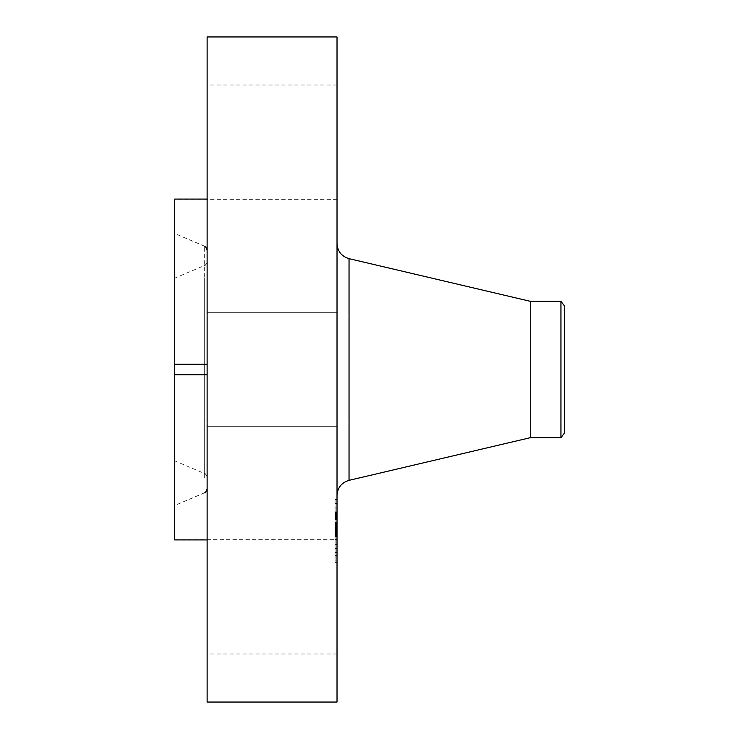 <?xml version="1.0" encoding="UTF-8"?>
<svg xmlns="http://www.w3.org/2000/svg" width="739" height="739" viewBox="0 0 739 739"><rect width="100%" height="100%" fill="white"/><g stroke="black" fill="none" stroke-linecap="round" stroke-linejoin="round"><path stroke-width="0.55" stroke-dasharray="3.69 2.77" d="M337.021 624.233L337.021 539.673L337.021 624.233M207.123 624.233L207.123 539.913L207.123 624.233M207.123 539.913L207.123 374.765L207.123 539.913L174.644 539.913L174.644 199.087L207.123 199.087L207.123 364.235L174.644 364.235M207.123 36.95L207.123 702.05M337.021 36.95L337.021 702.05M337.021 480.082L337.021 243.491L337.021 480.082M530.251 301.3L530.251 437.7M560.938 301.3L560.938 437.7M564.356 305.752L564.356 433.248M564.356 322.537L564.356 423.022L564.356 322.537M174.644 322.537L174.644 423.022L174.644 322.537M207.123 374.765L207.123 426.662L207.123 374.765L174.644 374.765M207.123 364.235L207.123 199.087M337.021 419.66L337.021 312.338L337.021 419.66M337.021 114.767L337.021 199.327L337.021 114.767M174.644 250.142L174.644 505.504L174.644 250.142M174.644 449.645L174.644 278.178L174.644 449.645M207.123 474.42L207.123 249.939L207.123 474.42M207.123 464.083L207.123 261.726L207.123 464.083M337.021 507.508L337.021 562.397L337.021 507.508M337.021 512.33L337.021 555.58L337.021 512.33M337.021 523.655L337.021 544.597L337.021 523.434L335.072 523.655L335.072 528.33L335.072 512.21L335.072 544.597L335.072 523.655M337.021 523.766L337.021 527.951L337.021 523.434L335.072 523.766L335.072 528.163L335.072 523.766M337.021 527.701L337.021 544.745L337.021 527.526L335.072 527.711L337.021 527.701M337.021 512.21L337.021 535.405L337.021 512.21L335.072 512.21M337.021 512.663L337.021 516.958L337.021 512.062L337.021 512.663L335.072 512.663L335.072 515.277L335.072 512.663M337.021 522.963L337.021 518.667L337.021 522.963L335.072 523.073L335.072 518.667L335.072 522.963M337.021 525.484L337.021 535.904L337.021 523.452L337.021 525.484L335.072 525.466L335.072 523.452L335.072 536.819L335.072 525.466L337.021 525.484M337.021 508.543L337.021 511.868L337.021 508.543M337.021 500.127L337.021 503.453L337.021 500.127M337.021 549.188L337.021 552.513L337.021 549.188M337.021 528.865L337.021 532.191L337.021 528.302L337.021 532.191L337.021 528.302L337.021 528.865L335.072 528.865L335.072 527.868L335.072 532.191L335.072 528.865M337.021 560.365L337.021 557.04L337.021 560.365M335.072 530.51L337.021 530.528L335.072 530.51M335.072 523.212L337.021 523.23L335.072 523.212M335.072 522.316L335.072 519.046L335.072 523.812L335.072 522.316L337.021 522.316M335.072 516.727L337.021 516.755L335.072 516.764M335.072 517.115L337.021 517.124M335.072 517.614L335.072 519.665L335.072 517.614L337.021 517.614M335.072 519.96L335.072 524.672L335.072 519.96L337.021 519.979L335.072 519.96M335.072 516.367L337.021 516.367L335.072 516.358M335.072 516.312L337.021 516.33L335.072 516.321M335.072 516.69L337.021 516.69M337.021 522.464L335.072 522.464M337.021 522.528L335.072 522.528M337.021 526.658L335.072 526.658M337.021 526.99L335.072 526.99M337.021 527.313L335.072 527.313M337.021 527.646L335.072 527.646L337.021 527.637M337.021 527.988L335.072 527.979M337.021 528.32L335.072 528.32L337.021 528.348M337.021 528.662L335.072 528.662L337.021 528.681M337.021 529.004L335.072 529.004L337.021 528.976M337.021 529.346L335.072 529.346M337.021 529.687L335.072 529.687L337.021 529.697M337.021 530.039L335.072 530.039M337.021 530.122L335.072 530.122L337.021 530.159M337.021 529.845L335.072 529.845L337.021 529.881M337.021 529.577L335.072 529.577M337.021 529.309L335.072 529.309M337.021 529.059L335.072 529.059L337.021 529.078M337.021 528.819L335.072 528.819M337.021 528.588L335.072 528.588L337.021 528.551M337.021 528.367L335.072 528.385M337.021 528.163L335.072 528.163L337.021 528.154M337.021 527.766L335.072 527.775M337.021 527.489L335.072 527.489L337.021 527.526M337.021 528.764L335.072 528.764L337.021 528.736M337.021 529.198L335.072 529.198L337.021 529.226M337.021 529.42L335.072 529.42L335.072 544.745L335.072 529.41L337.021 529.41L335.072 529.383M337.021 529.651L335.072 529.651M337.021 529.918L335.072 529.918M337.021 529.484L335.072 529.484M337.021 529.281L335.072 529.281L337.021 529.263M337.021 528.902L335.072 528.902L337.021 528.875M337.021 528.718L335.072 528.718L337.021 528.69M337.021 528.228L335.072 528.228L337.021 528.237M337.021 532.496L335.072 532.496M337.021 535.405L335.072 535.405M337.021 525.503L335.072 525.503M337.021 519.046L335.072 519.046L337.021 519.046M337.021 523.812L335.072 523.812M337.021 519.72L335.072 519.72M337.021 519.471L335.072 519.471M337.021 519.249L335.072 519.249M337.021 518.87L335.072 518.87L337.021 518.87M337.021 518.639L335.072 518.639M337.021 518.418L335.072 518.418M337.021 518.224L335.072 518.224M337.021 518.039L335.072 518.039M337.021 517.873L335.072 517.873L337.021 517.845M337.021 517.716L335.072 517.716M337.021 517.586L335.072 517.586L337.021 517.577M337.021 517.466L335.072 517.466M337.021 517.272L335.072 517.272M337.021 517.004L335.072 517.004M337.021 516.921L335.072 516.931M337.021 516.866L335.072 516.866L335.072 515.249L335.072 516.894L337.021 516.894M337.021 516.838L335.072 516.82M337.021 517.337L335.072 517.337L337.021 517.337M337.021 517.937L335.072 517.937M337.021 518.325L335.072 518.325M337.021 519.138L335.072 519.138M337.021 519.406L335.072 519.406M337.021 524.062L335.072 524.062M337.021 524.672L335.072 524.672M337.021 520.016L335.072 520.016M337.021 519.665L335.072 519.665L337.021 519.665M337.021 518.713L335.072 518.713M337.021 518.131L335.072 518.131M337.021 516.626L335.072 516.626M337.021 516.515L335.072 516.515L337.021 516.524M337.021 516.432L335.072 516.432L337.021 516.413M337.021 516.487L335.072 516.487M337.021 516.579L335.072 516.543M337.021 515.508L335.072 515.508M337.021 515.277L335.072 515.277M337.021 515.074L335.072 515.074M337.021 514.871L335.072 514.871M337.021 514.529L335.072 514.529M337.021 514.215L335.072 514.215M337.021 513.873L335.072 513.873M337.021 513.679L335.072 513.679M337.021 513.466L335.072 513.466M337.021 513.245L335.072 513.245L337.021 513.245M335.072 537.013L337.021 537.013M335.072 532.57L335.072 531.415L335.072 532.57L337.021 532.57L335.072 532.597M335.072 536.653L337.021 536.643M335.072 527.129L337.021 527.138M337.021 535.442L335.072 535.442M337.021 523.434L335.072 523.452M337.021 535.599L335.072 535.609M337.021 535.766L335.072 535.766M337.021 535.932L335.072 535.904M337.021 536.108L335.072 536.108M337.021 536.283L335.072 536.283M337.021 536.459L335.072 536.459M337.021 536.819L335.072 536.819L337.021 536.819M337.021 537.077L335.072 537.077M337.021 536.569L335.072 536.569M337.021 536.32L335.072 536.32M337.021 536.071L335.072 536.071M337.021 535.83L335.072 535.83L337.021 535.812M337.021 535.359L335.072 535.359M337.021 535.138L335.072 535.138M337.021 534.907L335.072 534.907L337.021 534.879M337.021 534.685L335.072 534.685M337.021 534.473L335.072 534.473L337.021 534.491M337.021 534.251L335.072 534.251M337.021 534.02L335.072 534.02L337.021 534.02M337.021 533.789L335.072 533.789M337.021 533.549L335.072 533.549M337.021 533.318L335.072 533.318M337.021 533.068L335.072 533.059M337.021 532.828L335.072 532.828L337.021 532.819M337.021 532.32L335.072 532.32M337.021 532.135L335.072 532.135M337.021 531.96L335.072 531.96M337.021 531.775L335.072 531.775M337.021 531.59L335.072 531.59M337.021 531.415L335.072 531.415M337.021 532.015L335.072 532.015M337.021 533.262L335.072 533.262L337.021 533.262M337.021 533.475L335.072 533.475L337.021 533.456M337.021 533.687L335.072 533.687M337.021 533.891L335.072 533.891M337.021 534.094L335.072 534.094M337.021 534.297L335.072 534.297M337.021 534.87L335.072 534.87M337.021 535.073L335.072 535.073M337.021 535.276L335.072 535.276M337.021 535.489L335.072 535.489M337.021 535.71L335.072 535.71M337.021 536.163L335.072 536.163M337.021 536.403L335.072 536.403L337.021 536.422M337.021 536.902L335.072 536.902M337.021 536.218L335.072 536.218M337.021 536.006L335.072 536.006M337.021 535.239L335.072 535.239M337.021 534.546L335.072 534.546M337.021 534.195L335.072 534.195M337.021 533.835L335.072 533.835M337.021 533.641L335.072 533.641M337.021 532.856L335.072 532.856M337.021 532.163L335.072 532.191M337.021 542.047L335.072 542.047M337.021 544.597L335.072 544.597M337.021 540.061L335.072 540.061M337.021 540.144L335.072 540.144M337.021 528.505L335.072 528.505L337.021 528.505M337.021 528.117L335.072 528.117L337.021 528.099M337.021 527.932L335.072 527.932M337.021 527.757L335.072 527.757L337.021 527.729M337.021 527.609L335.072 527.6L337.021 527.609M337.021 527.48L335.072 527.48L337.021 527.47M337.021 527.378L335.072 527.378L337.021 527.36M337.021 527.286L335.072 527.286M337.021 527.212L335.072 527.24M337.021 527.166L335.072 527.166M337.021 527.886L335.072 527.886L337.021 527.868M337.021 527.397L335.072 527.397M337.021 526.935L335.072 526.935M337.021 526.704L335.072 526.704L337.021 526.713M337.021 526.482L335.072 526.482M337.021 526.27L335.072 526.27L337.021 526.27M337.021 526.057L335.072 526.057M337.021 525.854L335.072 525.854M337.021 525.651L335.072 525.651M337.021 518.778L335.072 518.778M337.021 518.667L335.072 518.667M337.021 523.073L335.072 523.073M337.021 523.545L335.072 523.545M337.021 523.859L335.072 523.859M337.021 524.191L335.072 524.191M337.021 524.561L335.072 524.561M337.021 524.949L335.072 524.949M337.021 525.364L335.072 525.364M337.021 525.808L335.072 525.808M337.021 526.768L335.072 526.768M337.021 526.223L335.072 526.223M337.021 525.752L335.072 525.752M337.021 525.3L335.072 525.3M337.021 524.884L335.072 524.884M337.021 524.487L335.072 524.487M337.021 524.108L335.072 524.108M337.021 512.072L335.072 512.072L337.021 512.062M337.021 512.654L335.072 512.654M337.021 513.208L335.072 513.208M337.021 513.753L335.072 513.753M337.021 514.27L335.072 514.27M337.021 514.769L335.072 514.769M337.021 515.711L335.072 515.739M337.021 516.145L335.072 516.145L337.021 516.136M337.021 516.958L335.072 516.958M337.021 514.806L335.072 514.806M337.021 514.316L335.072 514.316M337.021 513.79L335.072 513.79M337.021 527.544L335.072 527.544L337.021 527.544M337.021 528.08L335.072 528.08M337.021 528.209L335.072 528.209M337.021 539.766L335.072 539.766M337.021 539.95L335.072 539.95M337.021 544.708L335.072 544.708M337.021 544.745L335.072 544.745M174.644 539.673L335.072 539.673M337.021 539.387L335.072 539.387M337.021 528.93L335.072 528.93M337.021 523.471L335.072 523.471M337.021 530.103L335.072 530.103M337.021 530.445L335.072 530.445M337.021 535.886L335.072 535.886M337.021 529.734L335.072 529.734M335.072 507.508L335.072 562.397L335.072 507.508M335.072 548.153L335.072 504.913L335.072 548.153M335.072 511.305L335.072 507.97L335.072 511.305M335.072 502.88L335.072 499.555L335.072 502.88M335.072 551.95L335.072 548.624L335.072 551.95M335.072 557.612L335.072 560.938L335.072 557.612M349.039 258.659L349.039 480.341M204.666 477.671L204.666 246.235L204.666 477.671M204.666 278.178L204.666 473.56L204.666 278.178M337.021 518.593L335.072 518.593M337.021 516.265L335.072 516.265M337.021 515.998L335.072 515.998M337.021 513.005L335.072 513.005M337.021 512.755L335.072 512.755M337.021 512.487L335.072 512.487M337.021 653.987L207.123 653.987M564.356 423.022L174.644 423.022M564.356 315.978L174.644 315.978M337.021 312.338L207.123 312.338L337.021 312.338M337.021 426.662L207.123 426.662L337.021 426.662M337.021 85.013L207.123 85.013M337.021 199.327L174.644 199.327M204.666 246.235L174.644 233.496M204.666 492.765L174.644 505.504M174.644 460.822L204.666 473.56C204.98 472.96 205.793 474.198 207.123 477.274M174.644 278.178L204.666 265.44C204.98 266.04 205.793 264.802 207.123 261.726M335.072 498.095L337.021 498.095M335.072 562.397L337.021 562.397M335.072 555.58L337.021 555.58M335.072 504.913L337.021 504.913M335.072 511.868L337.021 511.868L335.072 511.868M335.072 507.97L337.021 507.97L335.072 507.97M335.072 503.453L337.021 503.453M335.072 499.555L337.021 499.555M335.072 552.513L337.021 552.513L335.072 552.513M335.072 548.624L337.021 548.624L335.072 548.624M335.072 528.302L337.021 528.302L335.072 528.302M335.072 557.04L337.021 557.04M335.072 560.938L337.021 560.938"/><path stroke-width="1.11" d="M207.123 539.913L174.644 539.913L174.644 374.765L207.123 374.765M207.123 702.05L207.123 36.95L337.021 36.95L337.021 702.05L207.123 702.05M560.938 437.7L560.938 301.3L564.356 305.752L564.356 433.248L560.938 437.7L530.251 437.7L530.251 301.3L349.039 258.659C341.538 256.378 337.529 251.325 337.021 243.491M207.123 364.235L174.644 364.235L174.644 199.087L207.123 199.087M174.644 364.235L174.644 374.765M530.251 437.7L349.039 480.341L349.039 258.659M349.039 480.341C341.538 482.622 337.529 487.675 337.021 495.509M560.938 301.3L530.251 301.3M204.666 246.235C204.98 245.634 205.793 246.872 207.123 249.939M204.666 492.765C204.98 493.366 205.793 492.128 207.123 489.061"/></g></svg>
